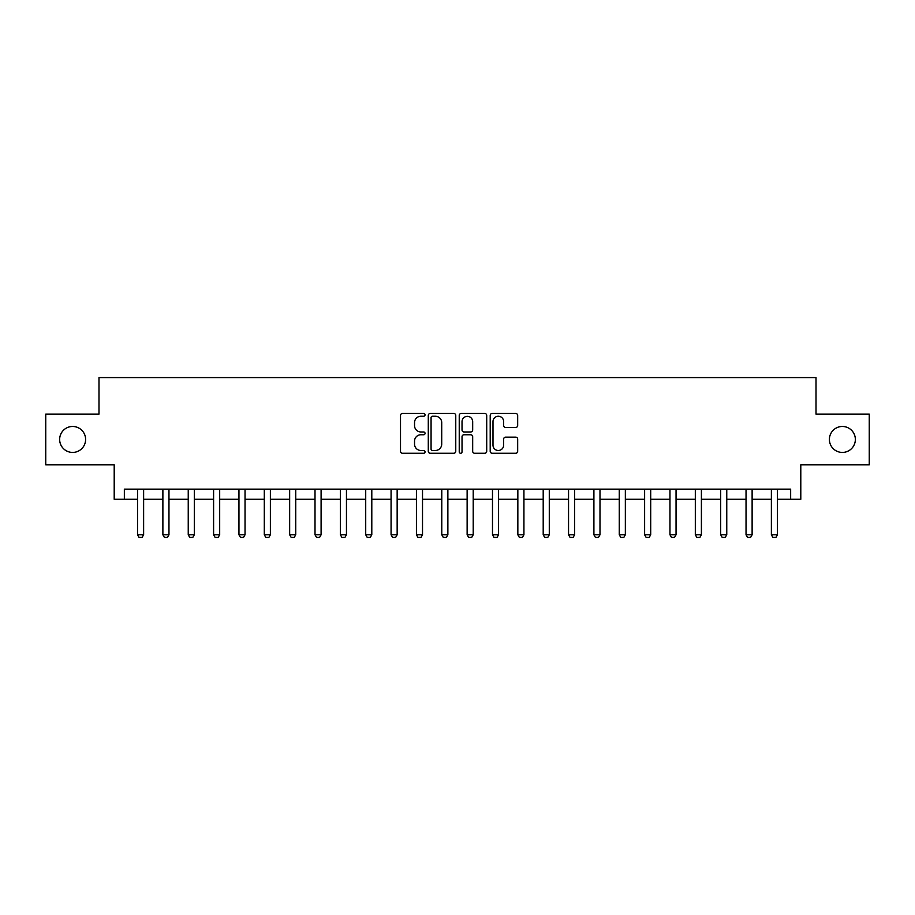 <?xml version="1.0" encoding="UTF-8"?>
<svg xmlns="http://www.w3.org/2000/svg" width="915" height="915" viewBox="0 0 915 915"><rect width="100%" height="100%" fill="white"/><g stroke="black" fill="none" stroke-linecap="round" stroke-linejoin="round"><path stroke-width="1.37" d="M425.052 414.85A1.395 1.395 0 0 0 423.656 413.454L402.497 413.454A1.99 1.99 0 0 0 400.507 415.444L400.507 451.278A1.99 1.99 0 0 0 402.497 453.268L423.656 453.268A1.395 1.395 0 0 0 425.052 451.884A1.395 1.395 0 0 0 423.656 450.489L420.911 450.489A6.371 6.371 0 0 1 414.541 444.118L414.541 441.133A6.371 6.371 0 0 1 420.911 434.762L423.656 434.762A1.395 1.395 0 0 0 425.052 433.367A1.395 1.395 0 0 0 423.656 431.972L420.911 431.972A6.371 6.371 0 0 1 414.541 425.601L414.541 422.616A6.371 6.371 0 0 1 420.911 416.245L423.656 416.245A1.395 1.395 0 0 0 425.052 414.85M829.39 439.452A12.982 12.982 0 0 0 842.372 452.433A12.982 12.982 0 0 0 855.353 439.452A12.982 12.982 0 0 0 842.372 426.47A12.982 12.982 0 0 0 829.39 439.452M59.647 439.452A12.982 12.982 0 0 0 72.628 452.433A12.982 12.982 0 0 0 85.61 439.452A12.982 12.982 0 0 0 72.628 426.47A12.982 12.982 0 0 0 59.647 439.452M515.683 427.488A1.99 1.99 0 0 0 517.673 425.498L517.673 415.444A1.99 1.99 0 0 0 515.683 413.454L492.19 413.454A1.99 1.99 0 0 0 490.2 415.444L490.2 451.278A1.99 1.99 0 0 0 492.19 453.268L515.683 453.268A1.99 1.99 0 0 0 517.673 451.278L517.673 439.131A1.99 1.99 0 0 0 515.683 437.141L505.629 437.141A1.99 1.99 0 0 0 503.639 439.131L503.639 445.159A5.33 5.33 0 0 1 498.309 450.489A5.33 5.33 0 0 1 492.991 445.159L492.991 421.563A5.33 5.33 0 0 1 498.309 416.245A5.33 5.33 0 0 1 503.639 421.563L503.639 425.498A1.99 1.99 0 0 0 505.629 427.488L515.683 427.488M124.349 499.281L124.349 489.148L790.652 489.148L790.652 499.281L800.797 499.281L800.797 464.797L869.25 464.797L869.25 414.095L816.008 414.095L816.008 377.586L98.992 377.586L98.992 414.095L45.75 414.095L45.75 464.797L114.203 464.797L114.203 499.281L137.536 499.281M455.762 415.444A1.99 1.99 0 0 0 453.771 413.454L430.279 413.454A1.99 1.99 0 0 0 428.289 415.444L428.289 451.278A1.99 1.99 0 0 0 430.279 453.268L453.771 453.268A1.99 1.99 0 0 0 455.762 451.278L455.762 415.444M461.229 413.454L484.721 413.454A1.99 1.99 0 0 1 486.711 415.444L486.711 451.278A1.99 1.99 0 0 1 484.721 453.268L474.668 453.268A1.99 1.99 0 0 1 472.678 451.278L472.678 436.752A1.99 1.99 0 0 0 470.687 434.762L464.019 434.762A1.99 1.99 0 0 0 462.029 436.752L462.029 451.884A1.395 1.395 0 0 1 460.634 453.268A1.395 1.395 0 0 1 459.238 451.884L459.238 415.444A1.99 1.99 0 0 1 461.229 413.454M143.621 499.281L162.881 499.281M168.966 499.281L188.238 499.281M194.323 499.281L213.595 499.281M219.68 499.281L238.952 499.281M245.037 499.281L264.298 499.281M270.382 499.281L289.655 499.281M295.739 499.281L315.012 499.281M321.096 499.281L340.369 499.281M346.453 499.281L365.714 499.281M371.799 499.281L391.071 499.281M397.156 499.281L416.428 499.281M422.513 499.281L441.785 499.281M447.87 499.281L467.13 499.281M473.215 499.281L492.487 499.281M498.572 499.281L517.844 499.281M523.929 499.281L543.201 499.281M549.286 499.281L568.547 499.281M574.631 499.281L593.904 499.281M599.988 499.281L619.261 499.281M625.345 499.281L644.618 499.281M650.702 499.281L669.963 499.281M676.048 499.281L695.32 499.281M701.405 499.281L720.677 499.281M726.762 499.281L746.034 499.281M752.119 499.281L771.379 499.281M777.464 499.281L790.652 499.281M432.463 416.245A1.395 1.395 0 0 0 431.068 417.629L431.068 449.093A1.395 1.395 0 0 0 432.463 450.489L435.346 450.489A6.371 6.371 0 0 0 441.716 444.118L441.716 422.616A6.371 6.371 0 0 0 435.346 416.245L432.463 416.245M472.678 421.666A5.33 5.33 0 0 0 467.359 416.336A5.33 5.33 0 0 0 462.029 421.666L462.029 429.981A1.99 1.99 0 0 0 464.019 431.972L470.687 431.972A1.99 1.99 0 0 0 472.678 429.981L472.678 421.666M143.838 489.148L143.712 489.536A2.024 2.024 0 0 0 143.621 490.154L143.621 534.783L142.1 537.414L139.057 537.414L137.536 534.783L137.536 490.154A2.024 2.024 0 0 0 137.433 489.536L137.307 489.148M137.536 534.783L143.621 534.783M169.195 489.148L169.069 489.536A2.024 2.024 0 0 0 168.966 490.154L168.966 534.783L167.445 537.414L164.403 537.414L162.881 534.783L162.881 490.154A2.024 2.024 0 0 0 162.79 489.536L162.664 489.148M162.881 534.783L168.966 534.783M194.552 489.148L194.415 489.536A2.024 2.024 0 0 0 194.323 490.154L194.323 534.783L192.802 537.414L189.76 537.414L188.238 534.783L188.238 490.154A2.024 2.024 0 0 0 188.147 489.536L188.021 489.148M188.238 534.783L194.323 534.783M219.897 489.148L219.772 489.536A2.024 2.024 0 0 0 219.68 490.154L219.68 534.783L218.159 537.414L215.117 537.414L213.595 534.783L213.595 490.154A2.024 2.024 0 0 0 213.504 489.536L213.367 489.148M213.595 534.783L219.68 534.783M245.254 489.148L245.129 489.536A2.024 2.024 0 0 0 245.037 490.154L245.037 534.783L243.516 537.414L240.473 537.414L238.952 534.783L238.952 490.154A2.024 2.024 0 0 0 238.849 489.536L238.724 489.148M238.952 534.783L245.037 534.783M270.611 489.148L270.485 489.536A2.024 2.024 0 0 0 270.382 490.154L270.382 534.783L268.861 537.414L265.819 537.414L264.298 534.783L264.298 490.154A2.024 2.024 0 0 0 264.206 489.536L264.08 489.148M264.298 534.783L270.382 534.783M295.968 489.148L295.831 489.536A2.024 2.024 0 0 0 295.739 490.154L295.739 534.783L294.218 537.414L291.176 537.414L289.655 534.783L289.655 490.154A2.024 2.024 0 0 0 289.563 489.536L289.437 489.148M289.655 534.783L295.739 534.783M321.314 489.148L321.188 489.536A2.024 2.024 0 0 0 321.096 490.154L321.096 534.783L319.575 537.414L316.533 537.414L315.012 534.783L315.012 490.154A2.024 2.024 0 0 0 314.92 489.536L314.783 489.148M315.012 534.783L321.096 534.783M346.671 489.148L346.545 489.536A2.024 2.024 0 0 0 346.453 490.154L346.453 534.783L344.932 537.414L341.89 537.414L340.369 534.783L340.369 490.154A2.024 2.024 0 0 0 340.266 489.536L340.14 489.148M340.369 534.783L346.453 534.783M372.028 489.148L371.902 489.536A2.024 2.024 0 0 0 371.799 490.154L371.799 534.783L370.278 537.414L367.235 537.414L365.714 534.783L365.714 490.154A2.024 2.024 0 0 0 365.623 489.536L365.497 489.148M365.714 534.783L371.799 534.783M397.385 489.148L397.247 489.536A2.024 2.024 0 0 0 397.156 490.154L397.156 534.783L395.635 537.414L392.592 537.414L391.071 534.783L391.071 490.154A2.024 2.024 0 0 0 390.979 489.536L390.854 489.148M391.071 534.783L397.156 534.783M422.73 489.148L422.604 489.536A2.024 2.024 0 0 0 422.513 490.154L422.513 534.783L420.991 537.414L417.949 537.414L416.428 534.783L416.428 490.154A2.024 2.024 0 0 0 416.336 489.536L416.199 489.148M416.428 534.783L422.513 534.783M448.087 489.148L447.961 489.536A2.024 2.024 0 0 0 447.87 490.154L447.87 534.783L446.348 537.414L443.306 537.414L441.785 534.783L441.785 490.154A2.024 2.024 0 0 0 441.682 489.536L441.556 489.148M441.785 534.783L447.87 534.783M473.444 489.148L473.318 489.536A2.024 2.024 0 0 0 473.215 490.154L473.215 534.783L471.694 537.414L468.652 537.414L467.13 534.783L467.13 490.154A2.024 2.024 0 0 0 467.039 489.536L466.913 489.148M467.13 534.783L473.215 534.783M498.801 489.148L498.664 489.536A2.024 2.024 0 0 0 498.572 490.154L498.572 534.783L497.051 537.414L494.009 537.414L492.487 534.783L492.487 490.154A2.024 2.024 0 0 0 492.396 489.536L492.27 489.148M492.487 534.783L498.572 534.783M524.146 489.148L524.021 489.536A2.024 2.024 0 0 0 523.929 490.154L523.929 534.783L522.408 537.414L519.365 537.414L517.844 534.783L517.844 490.154A2.024 2.024 0 0 0 517.753 489.536L517.615 489.148M517.844 534.783L523.929 534.783M549.503 489.148L549.377 489.536A2.024 2.024 0 0 0 549.286 490.154L549.286 534.783L547.765 537.414L544.722 537.414L543.201 534.783L543.201 490.154A2.024 2.024 0 0 0 543.098 489.536L542.972 489.148M543.201 534.783L549.286 534.783M574.86 489.148L574.734 489.536A2.024 2.024 0 0 0 574.631 490.154L574.631 534.783L573.11 537.414L570.068 537.414L568.547 534.783L568.547 490.154A2.024 2.024 0 0 0 568.455 489.536L568.329 489.148M568.547 534.783L574.631 534.783M600.217 489.148L600.08 489.536A2.024 2.024 0 0 0 599.988 490.154L599.988 534.783L598.467 537.414L595.425 537.414L593.904 534.783L593.904 490.154A2.024 2.024 0 0 0 593.812 489.536L593.686 489.148M593.904 534.783L599.988 534.783M625.563 489.148L625.437 489.536A2.024 2.024 0 0 0 625.345 490.154L625.345 534.783L623.824 537.414L620.782 537.414L619.261 534.783L619.261 490.154A2.024 2.024 0 0 0 619.169 489.536L619.032 489.148M619.261 534.783L625.345 534.783M650.92 489.148L650.794 489.536A2.024 2.024 0 0 0 650.702 490.154L650.702 534.783L649.181 537.414L646.139 537.414L644.618 534.783L644.618 490.154A2.024 2.024 0 0 0 644.515 489.536L644.389 489.148M644.618 534.783L650.702 534.783M676.276 489.148L676.151 489.536A2.024 2.024 0 0 0 676.048 490.154L676.048 534.783L674.527 537.414L671.484 537.414L669.963 534.783L669.963 490.154A2.024 2.024 0 0 0 669.871 489.536L669.746 489.148M669.963 534.783L676.048 534.783M701.633 489.148L701.496 489.536A2.024 2.024 0 0 0 701.405 490.154L701.405 534.783L699.884 537.414L696.841 537.414L695.32 534.783L695.32 490.154A2.024 2.024 0 0 0 695.228 489.536L695.103 489.148M695.32 534.783L701.405 534.783M726.979 489.148L726.853 489.536A2.024 2.024 0 0 0 726.762 490.154L726.762 534.783L725.24 537.414L722.198 537.414L720.677 534.783L720.677 490.154A2.024 2.024 0 0 0 720.585 489.536L720.448 489.148M720.677 534.783L726.762 534.783M752.336 489.148L752.21 489.536A2.024 2.024 0 0 0 752.119 490.154L752.119 534.783L750.597 537.414L747.555 537.414L746.034 534.783L746.034 490.154A2.024 2.024 0 0 0 745.931 489.536L745.805 489.148M746.034 534.783L752.119 534.783M777.693 489.148L777.567 489.536A2.024 2.024 0 0 0 777.464 490.154L777.464 534.783L775.943 537.414L772.9 537.414L771.379 534.783L771.379 490.154A2.024 2.024 0 0 0 771.288 489.536L771.162 489.148M771.379 534.783L777.464 534.783"/></g></svg>
